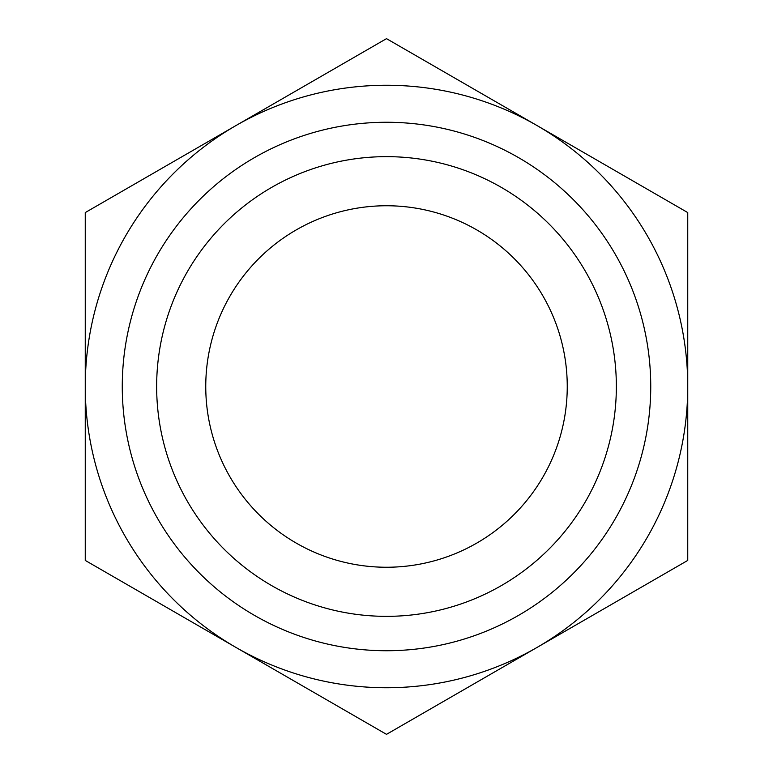 <?xml version="1.0" encoding="UTF-8"?>
<svg xmlns="http://www.w3.org/2000/svg" width="773" height="773" viewBox="0 0 773 773"><rect width="100%" height="100%" fill="white"/><g stroke="black" fill="none" stroke-linecap="round" stroke-linejoin="round"><path stroke-width="1.16" d="M85.252 560.425L85.252 212.575L386.5 38.65L687.748 212.575L687.748 560.425L386.5 734.35L85.252 560.425M235.881 647.388A301.248 301.248 0 0 1 235.881 125.613A301.248 301.248 0 0 1 687.748 386.5A301.248 301.248 0 0 1 235.881 647.388M205.753 386.5A180.747 180.747 0 0 1 476.873 229.968A180.747 180.747 0 0 1 476.873 543.033A180.747 180.747 0 0 1 205.753 386.5M156.648 386.5A229.852 229.852 0 0 1 501.426 187.443A229.852 229.852 0 0 1 501.426 585.557A229.852 229.852 0 0 1 156.648 386.5M122.269 386.5A264.231 264.231 0 0 1 518.615 157.663A264.231 264.231 0 0 1 518.615 615.337A264.231 264.231 0 0 1 122.269 386.5"/></g></svg>
